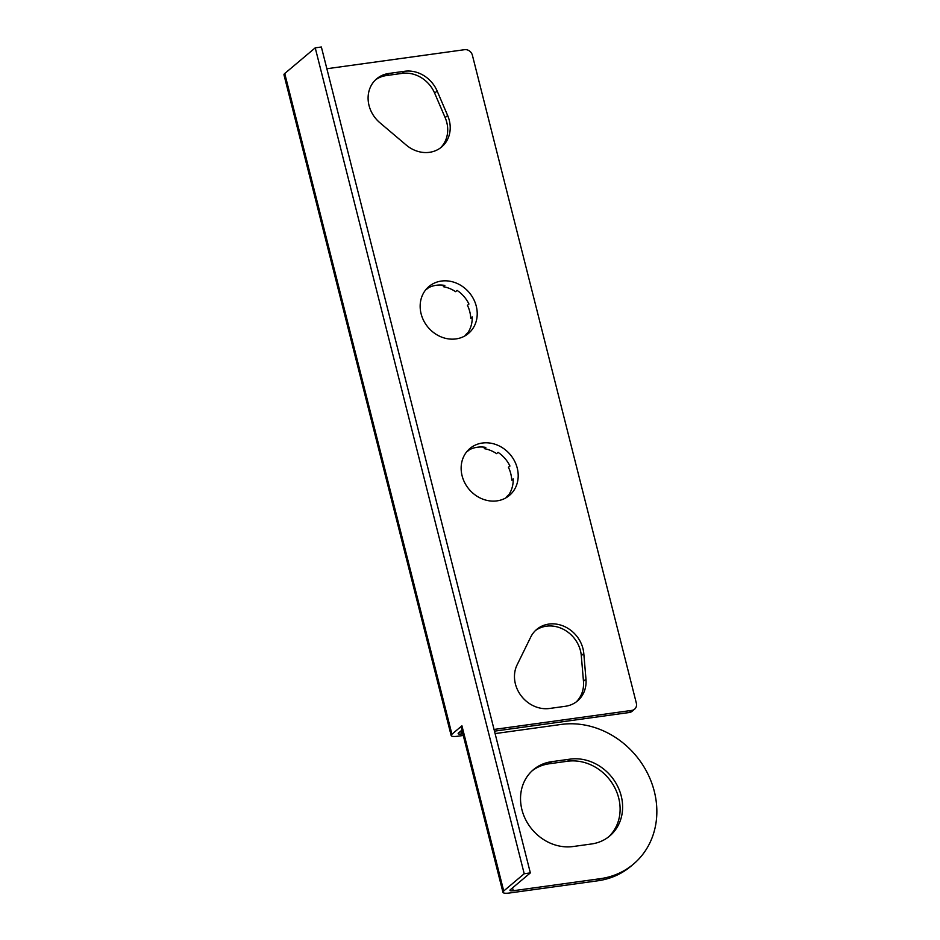 <?xml version="1.0" encoding="UTF-8"?>
<svg xmlns="http://www.w3.org/2000/svg" width="940" height="940" viewBox="0 0 940 940"><rect width="100%" height="100%" fill="white"/><g stroke="black" fill="none" stroke-linecap="round" stroke-linejoin="round"><path stroke-width="1.41" d="M466.922 451.517A30.668 26.919 -130.1 0 1 468.049 450.918L469.542 449.649A30.668 26.919 -130.1 0 1 485.815 447.405L484.323 448.662L484.711 447.228M484.323 448.662A30.668 26.919 -130.1 0 1 496.555 453.62L498.059 452.363A30.668 26.919 -130.1 0 1 509.938 466.017L508.434 467.274A30.668 26.919 -130.1 0 1 511.689 480.129L513.193 478.871A30.668 26.919 -130.1 0 1 508.787 494.769L507.295 496.038A30.668 26.919 -130.1 0 1 505.92 497.859M513.205 479.917L511.689 480.129M425.938 289.555A30.668 26.919 -130.1 0 1 427.065 288.944L428.558 287.687A30.668 26.919 -130.1 0 1 444.832 285.431L443.339 286.7L443.727 285.267M443.339 286.7A30.668 26.919 -130.1 0 1 455.571 291.659L457.075 290.389A30.668 26.919 -130.1 0 1 468.954 304.043L467.45 305.312A30.668 26.919 -130.1 0 1 470.705 318.166L472.209 316.897A30.668 26.919 -130.1 0 1 467.815 332.807L466.311 334.064A30.668 26.919 -130.1 0 1 464.936 335.897M472.221 317.955L470.705 318.166M326.862 68.737L464.642 49.679A6.815 5.981 -130.1 0 1 472.397 55.26L636.333 703.12A6.815 5.981 -130.1 0 1 634.594 709.183A6.815 5.981 -130.1 0 1 631.833 710.393L494.041 729.452M463.291 735.468L457.733 736.232A10.904 2.526 -14.2 0 1 451.165 735.538L283.974 74.824A10.904 2.526 -14.2 0 1 284.738 73.508L315.229 47.846L321.363 47L530.348 872.896L510.349 889.722A5.452 1.269 -14.2 0 0 509.962 890.38A5.452 1.269 -14.2 0 0 513.252 890.732L600.272 878.689L597.781 880.792L509.527 893A10.904 2.526 -14.2 0 1 502.959 892.307A10.904 2.526 -14.2 0 1 503.723 890.991L524.215 873.742L530.348 872.896M460.741 731.12L461.458 733.964L462.856 733.764M461.458 733.964A5.452 1.269 -14.2 0 1 458.168 733.611A5.452 1.269 -14.2 0 1 458.555 732.953L461.928 730.11M502.959 892.307L463.925 738.053A10.904 2.526 -14.2 0 1 463.902 737.9L461.14 726.973A10.904 2.526 -14.2 0 1 461.928 725.809L451.929 734.222A10.904 2.526 -14.2 0 0 451.165 735.538M634.594 709.183L632.091 711.286A6.815 5.981 49.9 0 1 629.33 712.496L494.475 731.155M495.086 733.588L561.251 724.434A81.792 71.781 -130.1 0 1 647.096 772.445A81.792 71.781 -130.1 0 1 633.419 864.142A81.792 71.781 -130.1 0 1 600.272 878.689M570.028 759.144A44.979 39.48 -130.1 0 1 617.251 785.546A44.979 39.48 -130.1 0 1 609.731 835.977A44.979 39.48 -130.1 0 1 591.495 843.979L573.106 846.529A44.979 39.48 -130.1 0 1 525.895 820.127A44.979 39.48 -130.1 0 1 533.415 769.684A44.979 39.48 -130.1 0 1 551.639 761.682L570.028 759.144L567.525 761.247A44.979 39.48 -130.1 0 1 614.314 786.827A44.979 39.48 -130.1 0 1 608.45 837M633.419 864.142L630.928 866.245A81.792 71.781 -130.1 0 1 597.781 880.792M532.193 770.765A44.979 39.48 -130.1 0 1 549.148 763.785L567.525 761.247M315.229 47.846L524.215 873.742M482.349 443.034A30.668 26.919 -130.1 0 1 514.932 461.81A30.668 26.919 -130.1 0 1 509.421 495.415A30.668 26.919 -130.1 0 1 469.072 489.282A30.668 26.919 -130.1 0 1 469.93 448.486A30.668 26.919 -130.1 0 1 482.349 443.034M441.365 281.06A30.668 26.919 -130.1 0 1 473.948 299.837A30.668 26.919 -130.1 0 1 468.437 333.453A30.668 26.919 -130.1 0 1 428.088 327.32A30.668 26.919 -130.1 0 1 428.946 286.524A30.668 26.919 -130.1 0 1 441.365 281.06M549.524 708.478L565.328 706.293A29.986 26.32 -130.1 0 0 577.489 700.946A29.986 26.32 -130.1 0 0 585.972 679.185L583.799 653.547A29.986 26.32 -130.1 0 0 565.821 627.168A29.986 26.32 -130.1 0 0 536.693 629.424A29.986 26.32 -130.1 0 0 530.724 637.085L517.082 664.921A29.986 26.32 -130.1 0 0 520.971 695.553A29.986 26.32 -130.1 0 0 549.524 708.478M447.652 115.514L437.147 91.027A29.986 26.32 -130.1 0 0 404.647 71.275L388.843 73.461A29.986 26.32 -130.1 0 0 376.681 78.807A29.986 26.32 -130.1 0 0 379.889 122.74L406.221 145.042A29.986 26.32 -130.1 0 0 441.624 146.993A29.986 26.32 -130.1 0 0 447.652 115.514L445.149 117.617L434.644 93.131A29.986 26.32 49.9 0 0 402.156 73.379L404.647 71.275M576.197 701.957A29.986 26.32 49.9 0 0 583.47 681.289L585.972 679.185M535.483 630.517A29.986 26.32 49.9 0 1 564.129 629.706A29.986 26.32 49.9 0 1 581.296 655.65L583.47 681.289M375.471 79.9A29.986 26.32 49.9 0 1 386.34 75.564L402.156 73.379M440.343 148.003A29.986 26.32 49.9 0 0 445.149 117.617M629.33 712.496L631.833 710.393M503.723 890.991L461.928 725.809M513.252 890.732L512.535 887.889M284.738 73.508L451.929 734.222M551.639 761.682L549.148 763.785M434.644 93.131L437.147 91.027M386.34 75.564L388.843 73.461M581.296 655.65L583.799 653.547"/></g></svg>
